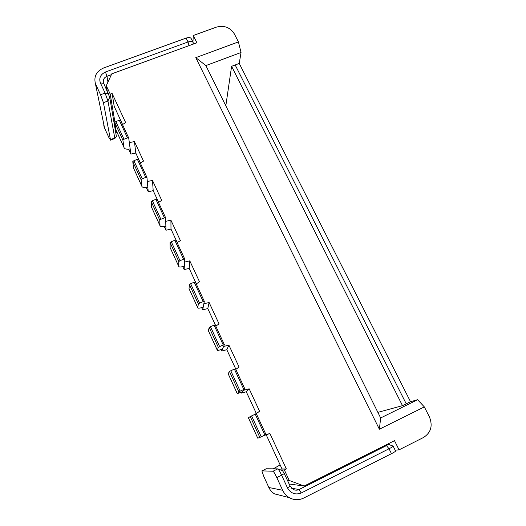 <?xml version="1.0" encoding="UTF-8"?>
<svg xmlns="http://www.w3.org/2000/svg" width="526" height="526" viewBox="0 0 526 526"><rect width="100%" height="100%" fill="white"/><g stroke="black" fill="none" stroke-linecap="round" stroke-linejoin="round"><path stroke-width="0.79" d="M276.794 477.582C274.966 473.729 273.711 471.612 273.027 471.23L261.876 470.882L263.763 476.385L268.839 487.49L282.646 490.291L276.794 477.582L281.614 475.188L287.472 487.872C290.793 493.454 295.375 495.163 301.22 493L389.036 448.77C391.857 447.324 393.224 446.436 393.132 446.101L388.392 444.378M266.136 468.797L261.909 470.882M273.027 471.23L277.8 468.876L266.169 468.784L261.876 470.882M284.31 473.578L282.521 470.638L277.813 468.876C278.55 469.317 279.819 471.421 281.614 475.188L284.31 473.578L290.148 486.182L287.472 487.872M282.646 490.291C284.139 493.454 286.341 495.9 289.241 497.622L274.592 493.901C272.054 492.395 270.14 490.258 268.839 487.49M289.241 497.622C294.008 500.219 298.794 500.377 303.594 498.109L391.462 453.688C394.29 452.235 395.651 451.328 395.545 450.973L393.172 446.186M291.582 488.24L299.064 489.509C297.394 490.37 295.553 490.396 293.541 489.601L290.148 486.182M241.224 136.859L241.059 136.214M380.646 417.966L379.377 429.229L195.771 57.643L205.87 65.579L380.646 417.966L417.605 399.727L410.517 401.706L239.245 63.436L231.598 66.302L402.502 405.658M301.22 493L299.064 489.509L386.459 445.601L388.346 444.358L386.834 444.516M238.12 130.599L364.058 384.513M406.236 403.817L235.168 64.961M95.291 83.101L104.608 128.173L95.291 83.101C93.819 76.178 96.587 71.141 103.596 67.992L186.112 38.096C188.913 37.208 190.636 37.431 191.28 38.773L191.293 38.825M193.206 44.131L193.187 42.645C192.463 41.317 190.747 41.1 188.032 41.988L105.463 72.009C100.492 74.396 98.796 78.026 100.387 82.904L105.082 93.069L107.942 101.005L114.865 138.45L116.41 136.622L109.697 97.185L103.418 82.641C102.905 79.676 104.095 77.565 106.975 76.296L111.387 74.685M104.109 126.858L103.694 124.8M104.608 128.173L108.783 137.306L110.453 139.646L103.431 102.682L100.538 94.746L95.85 84.568M178.807 261.547L178.676 266.202L170.148 247.661L170.082 242.611L178.807 261.547L180.01 260.705L171.266 241.75L170.082 242.611M180.01 260.705L183.567 259.2L174.816 240.27L171.266 241.75M183.567 259.2L184.738 259.042L175.993 240.152L174.816 240.27M170.148 247.661L178.676 266.202M177.163 242.677L180.405 240.619L170.917 220.177L170.989 229.093L177.249 242.624M192.95 42.172L193.266 35.505L196.882 42.79L111.788 73.824L106.305 85.679L107.238 91.044M273.218 468.837L280.148 464.925M289.129 483.986L304.146 486.044L289.241 480.481L287.42 480.284M280.522 469.889L284.362 469.955L289.241 480.481M196.244 283.915L199.505 281.778L189.794 260.857L189.182 268.392L196.336 283.856M203.167 301.576L204.305 301.332L195.35 281.982L194.199 282.186L203.167 301.576L199.584 303.14L190.629 283.724L194.199 282.186M190.629 283.724L189.406 284.546L198.341 303.936L199.584 303.14M198.341 303.936L197.763 307.677L189.031 288.702L189.406 284.546M203.214 307.118L202.701 309.84L207.783 308.584L209.118 302.496L203.845 303.791L203.214 307.118C199.827 308.262 198.006 308.486 197.756 307.795L197.763 307.677M203.845 303.791L204.305 301.332M189.031 288.702L197.756 307.795M202.701 309.84L201.675 307.618M207.783 308.584L215.87 326.061M209.118 302.496L219.059 323.917L215.785 326.127M223.241 344.977L224.352 344.642L215.18 324.825L214.056 325.121L223.241 344.977L219.631 346.608L210.459 326.718L214.056 325.121M210.459 326.718L209.197 327.488L218.349 347.357L219.631 346.608M218.349 347.357L217.304 350.138L208.362 330.716L209.197 327.488M222.544 348.981L221.696 351.013L226.811 349.705L228.902 345.128L223.583 346.483L222.544 348.981C219.178 350.277 217.422 350.691 217.284 350.224L217.304 350.138M223.583 346.483L224.352 344.642M208.362 330.716L217.284 350.224M221.696 351.013L221.019 349.553M226.811 349.705L235.878 369.285M228.902 345.128L239.08 367.063L235.786 369.351M243.808 389.45L244.892 389.023L235.497 368.713L234.392 369.101L243.808 389.45L240.172 391.147L230.776 370.764L234.392 369.101M230.776 370.764L229.468 371.488L238.85 391.837L240.172 391.147M238.85 391.837L237.311 393.619L228.153 373.73L229.468 371.488M242.328 391.831L241.132 393.146L246.286 391.771L249.16 388.793L243.801 390.213L242.328 391.831L237.311 393.619M243.801 390.213L244.892 389.023M228.153 373.73L237.272 393.672M241.132 393.146L240.823 392.481M246.286 391.771L256.3 413.41L259.588 411.26L249.16 388.793M257.806 438.158L259.857 437.435L250.245 416.566L248.384 417.808L257.753 438.171L248.43 417.775M259.857 437.435L261.231 436.79L251.592 415.902L250.245 416.566M251.592 415.902L255.241 414.172L264.887 435.028L261.231 436.79M264.887 435.028L265.939 434.502L256.307 413.686L255.241 414.172L256.3 413.41M255.998 413.83L259.588 411.26M264.032 435.443L266.215 434.838L282.002 468.929L286.361 468.962L284.362 469.955M265.406 434.765L269.917 433.523L266.215 434.838M269.917 433.523L286.361 468.962M195.771 57.643L238.429 41.916L234.333 33.881C230.138 27.359 224.142 25.11 216.331 27.148L193.266 35.505M205.87 65.579L241.04 52.501L238.429 41.916M241.04 52.501L239.245 63.436M225.818 105.805L231.598 66.302M410.517 401.706L402.489 405.664L377.865 412.351M395.144 450.164L399.063 449.848L423.522 437.481C430.998 432.609 432.957 425.738 429.4 416.862L424.331 406.907L379.377 429.229M424.331 406.907L417.605 399.727M304.146 486.044L394.5 440.67L399.063 449.848M389.536 444.792L388.892 443.484M115.22 129.646L116.719 132.907L116.397 130.987M117.298 132.946L116.719 132.907M106.305 85.679L110.23 94.147L112.117 93.45L114.227 106.456L122.565 124.471M114.957 122.361L110.23 94.147M112.117 93.45L125.675 122.663L122.479 124.524M123.978 147.346L122.893 140.205L114.753 122.545L116.068 130.264L124.031 147.569L116.009 130.027M122.893 140.205L123.978 139.239L115.825 121.559L114.753 122.545M115.825 121.559L119.303 120.244L127.47 137.897L123.978 139.239M127.47 137.897L128.706 137.976L130.172 148.937C126.7 149.529 124.655 149.075 124.031 147.569M119.303 120.244L120.546 120.355L128.706 137.976M128.581 149.16L130.856 154.085L130.172 148.937M130.856 154.085L135.793 153.046L140.383 162.961M129.324 142.625L134.439 141.56L135.793 153.046M134.439 141.56L143.506 161.088L140.291 163.014M145.735 177.393L146.951 177.4L138.601 159.365L137.385 159.325L145.735 177.393L142.224 178.787L133.88 160.7L137.385 159.325M133.88 160.7L132.769 161.646L141.099 179.714L142.224 178.787M141.099 179.714L141.796 186.066L133.65 168.353L132.769 161.646M147.819 187.157L148.227 191.74L153.197 190.655L152.474 180.418L147.319 181.536L147.819 187.157C144.367 187.881 142.375 187.585 141.836 186.27L141.796 186.066M147.319 181.536L146.951 177.4M133.65 168.353L141.836 186.27M148.227 191.74L146.241 187.44M152.474 180.418L161.745 200.399L158.517 202.392M153.197 190.655L158.609 202.339M164.434 217.817L165.618 217.744L157.077 199.288L155.88 199.328L164.434 217.817L160.89 219.263L152.349 200.748L155.88 199.328M152.349 200.748L151.212 201.655L159.733 220.151L160.89 219.263M159.733 220.151L160.022 225.674L151.692 207.56L151.212 201.655M170.917 220.177L165.723 221.347L165.868 226.239C162.435 227.1 160.496 226.969 160.049 225.851L160.022 225.674M165.723 221.347L165.618 217.744M151.692 207.56L160.049 225.851M164.303 226.594L165.979 230.23L165.868 226.239M165.979 230.23L170.989 229.093M189.182 268.392L184.133 269.588L182.778 266.643M184.133 269.588L184.324 266.222C180.918 267.215 179.037 267.261 178.689 266.347M189.794 260.857L184.56 262.086L184.324 266.222M184.56 262.086L184.738 259.042M391.462 453.688L389.036 448.77L386.459 445.601M189.071 45.637L188.032 41.988L186.112 38.096M107.955 82.109L106.975 76.296L105.463 72.009M192.786 44.283L193.252 43.211M108.369 93.49L105.082 93.069L100.538 94.746M100.387 82.904L103.688 83.378M110.453 139.646L114.504 138.095M109.697 97.185L107.942 101.005L103.431 102.682M282.521 470.638L277.813 468.876M192.996 42.264L191.267 38.779M110.48 140.146L114.872 138.463"/></g></svg>
